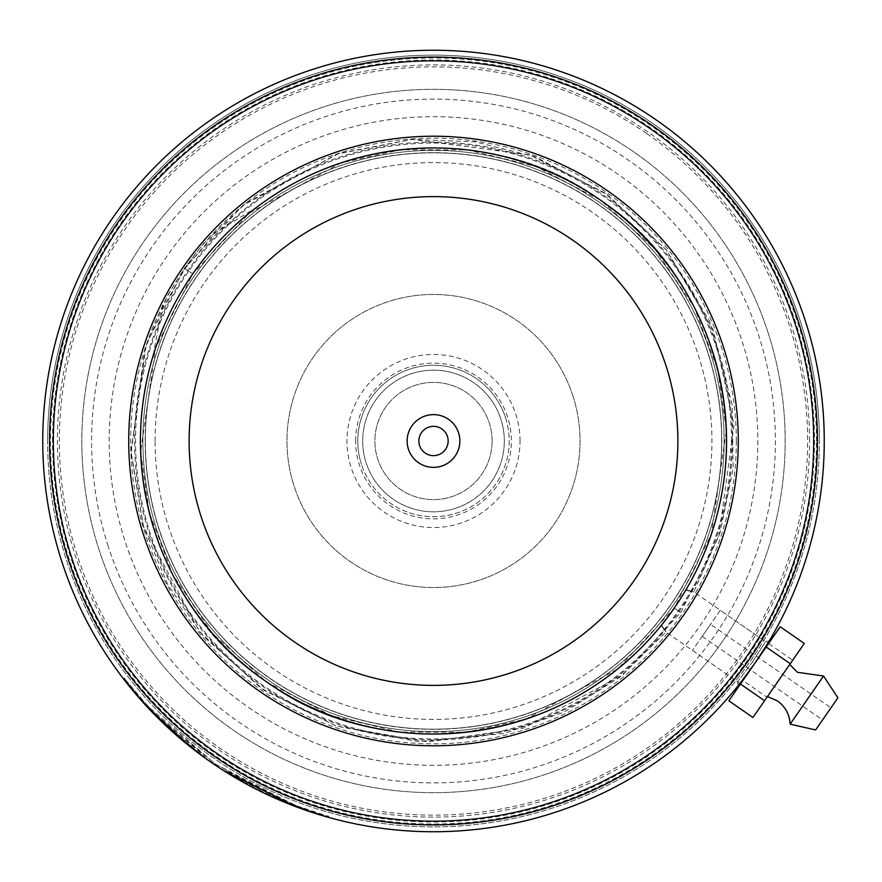 <?xml version="1.0" encoding="UTF-8"?>
<svg xmlns="http://www.w3.org/2000/svg" width="882" height="882" viewBox="0 0 882 882"><rect width="100%" height="100%" fill="white"/><g stroke="black" fill="none" stroke-linecap="round" stroke-linejoin="round"><path stroke-width="0.66" stroke-dasharray="4.41 3.31" d="M155.089 441A278.414 278.414 0 0 1 433.503 162.586A278.414 278.414 0 0 1 711.917 441A278.414 278.414 0 0 1 433.503 719.414A278.414 278.414 0 0 1 155.089 441M140.635 441A292.868 292.868 0 0 1 433.503 148.132A292.868 292.868 0 0 1 726.371 441A292.868 292.868 0 0 1 433.503 733.868A292.868 292.868 0 0 1 140.635 441A292.868 292.868 0 0 1 433.503 148.132A292.868 292.868 0 0 1 726.371 441A292.868 292.868 0 0 1 433.503 733.868A292.868 292.868 0 0 1 140.635 441M504.328 441A70.825 70.825 0 0 1 433.503 511.825A70.825 70.825 0 0 1 362.678 441A70.825 70.825 0 0 1 433.503 370.175A70.825 70.825 0 0 1 504.328 441A70.825 70.825 0 0 1 433.503 511.825A70.825 70.825 0 0 1 362.678 441A70.825 70.825 0 0 1 433.503 370.175A70.825 70.825 0 0 1 504.328 441M492.112 441A58.609 58.609 0 0 1 433.503 499.609A58.609 58.609 0 0 1 374.894 441A58.609 58.609 0 0 1 433.503 382.391A58.609 58.609 0 0 1 492.112 441A58.609 58.609 0 0 1 433.503 499.609A58.609 58.609 0 0 1 374.894 441A58.609 58.609 0 0 1 433.503 382.391A58.609 58.609 0 0 1 492.112 441M721.685 441A288.182 288.182 0 0 0 433.503 152.818A288.182 288.182 0 0 0 145.321 441A288.182 288.182 0 0 1 433.503 152.818A288.182 288.182 0 0 1 721.685 441A288.182 288.182 0 0 1 433.503 729.182A288.182 288.182 0 0 1 145.321 441A288.182 288.182 0 0 1 433.503 152.818A288.182 288.182 0 0 1 721.685 441A288.182 288.182 0 0 1 433.503 729.182A288.182 288.182 0 0 1 145.321 441A288.182 288.182 0 0 1 433.503 152.818A288.182 288.182 0 0 1 721.685 441A288.182 288.182 0 0 1 433.503 729.182A288.182 288.182 0 0 1 145.321 441A288.182 288.182 0 0 0 433.503 729.182A288.182 288.182 0 0 0 721.685 441A288.182 288.182 0 0 0 433.503 152.818A288.182 288.182 0 0 0 145.321 441A288.182 288.182 0 0 1 433.503 152.818A288.182 288.182 0 0 1 721.685 441M145.166 441A288.337 288.337 0 0 1 433.503 152.663A288.337 288.337 0 0 1 721.84 441A288.337 288.337 0 0 1 433.503 729.337A288.337 288.337 0 0 1 145.166 441M726.724 441A293.221 293.221 0 0 0 433.503 147.779A293.221 293.221 0 0 0 140.282 441A293.221 293.221 0 0 1 433.503 147.779A293.221 293.221 0 0 1 726.724 441A293.221 293.221 0 0 1 433.503 734.221A293.221 293.221 0 0 1 140.282 441A293.221 293.221 0 0 0 433.503 734.221A293.221 293.221 0 0 0 726.724 441A293.221 293.221 0 0 0 433.503 147.779A293.221 293.221 0 0 0 140.282 441M418.851 441A14.652 14.652 0 0 0 433.503 455.652A14.652 14.652 0 0 0 448.155 441A14.652 14.652 0 0 0 433.503 426.348A14.652 14.652 0 0 0 418.851 441M140.436 441A293.067 293.067 0 0 1 433.503 147.933A293.067 293.067 0 0 1 726.57 441A293.067 293.067 0 0 1 433.503 734.067A293.067 293.067 0 0 1 140.436 441A293.067 293.067 0 0 1 433.503 147.933A293.067 293.067 0 0 1 726.57 441A293.067 293.067 0 0 1 433.503 734.067A293.067 293.067 0 0 1 140.436 441A293.067 293.067 0 0 1 433.503 147.933A293.067 293.067 0 0 1 726.57 441A293.067 293.067 0 0 1 433.503 734.067A293.067 293.067 0 0 1 140.436 441M736.338 441A302.835 302.835 0 0 1 433.503 743.835A302.835 302.835 0 0 1 130.668 441A302.835 302.835 0 0 1 433.503 138.165A302.835 302.835 0 0 1 736.338 441M732.424 441A298.921 298.921 0 0 1 433.503 739.921A298.921 298.921 0 0 1 134.582 441A298.921 298.921 0 0 1 433.503 142.079A298.921 298.921 0 0 1 732.424 441M47.639 441A385.864 385.864 0 0 1 433.503 55.136A385.864 385.864 0 0 1 819.367 441A385.864 385.864 0 0 0 433.503 55.136A385.864 385.864 0 0 0 47.639 441A385.864 385.864 0 0 0 433.503 826.864A385.864 385.864 0 0 0 819.367 441A385.864 385.864 0 0 1 433.503 826.864A385.864 385.864 0 0 1 47.639 441A385.864 385.864 0 0 0 433.503 826.864A385.864 385.864 0 0 0 819.367 441M809.599 441A376.096 376.096 0 0 0 433.503 64.904A376.096 376.096 0 0 0 57.407 441A376.096 376.096 0 0 0 433.503 817.096A376.096 376.096 0 0 0 809.599 441M52.523 441A380.98 380.98 0 0 1 433.503 60.02A380.98 380.98 0 0 1 814.483 441A380.98 380.98 0 0 1 433.503 821.98A380.98 380.98 0 0 1 52.523 441M108.232 546.344A341.907 341.907 0 0 1 328.159 115.729A341.907 341.907 0 0 1 758.774 335.656A341.907 341.907 0 0 1 538.847 766.271A341.907 341.907 0 0 1 108.232 546.344M768.068 332.646A351.675 351.675 0 0 0 325.149 106.435A351.675 351.675 0 0 0 98.938 549.354A351.675 351.675 0 0 0 541.857 775.565A351.675 351.675 0 0 0 768.068 332.646A351.675 351.675 0 0 0 325.149 106.435A351.675 351.675 0 0 0 98.938 549.354A351.675 351.675 0 0 0 541.857 775.565A351.675 351.675 0 0 0 768.068 332.646M572.903 395.853A146.533 146.533 0 0 1 478.65 580.4A146.533 146.533 0 0 1 294.103 486.147A146.533 146.533 0 0 1 388.356 301.6A146.533 146.533 0 0 1 572.903 395.853A146.533 146.533 0 0 1 478.65 580.4A146.533 146.533 0 0 1 294.103 486.147A146.533 146.533 0 0 1 388.356 301.6A146.533 146.533 0 0 1 572.903 395.853M505.529 417.671A75.709 75.709 0 0 1 456.832 513.026A75.709 75.709 0 0 1 361.477 464.329A75.709 75.709 0 0 0 456.832 513.026A75.709 75.709 0 0 0 505.529 417.671A75.709 75.709 0 0 0 410.174 368.974A75.709 75.709 0 0 0 361.477 464.329A75.709 75.709 0 0 1 410.174 368.974A75.709 75.709 0 0 1 505.529 417.671M709.988 351.455A290.619 290.619 0 0 0 343.958 164.515A290.619 290.619 0 0 0 157.018 530.545A290.619 290.619 0 0 0 523.048 717.485A290.619 290.619 0 0 0 709.988 351.455A290.619 290.619 0 0 0 343.958 164.515A290.619 290.619 0 0 0 157.018 530.545A290.619 290.619 0 0 0 523.048 717.485A290.619 290.619 0 0 0 709.988 351.455M752.28 662.184C769.38 635.746 769.38 635.757 752.269 662.195C733.471 687.497 733.471 687.497 752.269 662.195C733.471 687.497 733.471 687.497 752.269 662.195C769.38 635.757 769.38 635.746 752.28 662.184L754.529 663.771C773.668 634.39 773.668 634.401 754.529 663.771L739.755 683.682M650.056 128.937A379.833 379.833 0 0 1 745.566 657.553A379.833 379.833 0 0 1 216.95 753.063A379.833 379.833 0 0 1 121.44 224.447A379.833 379.833 0 0 1 650.056 128.937A379.833 379.833 0 0 1 745.566 657.553A379.833 379.833 0 0 1 216.95 753.063A379.833 379.833 0 0 1 121.44 224.447A379.833 379.833 0 0 1 650.056 128.937A379.833 379.833 0 0 1 745.566 657.553A379.833 379.833 0 0 1 216.95 753.063A379.833 379.833 0 0 1 121.44 224.447A379.833 379.833 0 0 1 650.056 128.937M646.804 133.612A374.144 374.144 0 0 1 740.891 654.301A374.144 374.144 0 0 1 220.202 748.388A374.144 374.144 0 0 1 126.115 227.699A374.144 374.144 0 0 1 646.804 133.612M239.121 779.975L210.732 762.026A390.748 390.748 0 0 1 112.477 218.229A390.748 390.748 0 0 1 656.274 119.974A390.748 390.748 0 0 1 754.529 663.771A390.748 390.748 0 0 1 210.732 762.026A390.748 390.748 0 0 1 112.477 218.229A390.748 390.748 0 0 1 656.274 119.974A390.748 390.748 0 0 1 754.529 663.771A390.748 390.748 0 0 1 210.732 762.026A390.748 390.748 0 0 1 112.477 218.229A390.748 390.748 0 0 1 656.274 119.974A390.748 390.748 0 0 1 754.529 663.771A390.748 390.748 0 0 1 210.732 762.026A390.748 390.748 0 0 1 112.477 218.229A390.748 390.748 0 0 1 656.274 119.974A390.748 390.748 0 0 1 754.529 663.771A390.748 390.748 0 0 1 210.732 762.026A390.748 390.748 0 0 1 112.477 218.229A390.748 390.748 0 0 1 656.274 119.974A390.748 390.748 0 0 1 754.529 663.771A390.748 390.748 0 0 1 210.732 762.026A390.748 390.748 0 0 0 754.529 663.771A390.748 390.748 0 0 0 656.274 119.974A390.748 390.748 0 0 1 754.529 663.771A390.748 390.748 0 0 1 210.732 762.026L241.745 781.463M266.43 681.775A293.067 293.067 0 0 1 192.728 273.927A293.067 293.067 0 0 1 600.576 200.225C720.208 276.772 773.69 466.898 674.278 608.073C575.582 751.376 379.822 766.634 266.43 681.775C379.999 767.053 576.806 750.615 674.278 608.073L661.456 625.184C558.207 753.636 375.445 762.346 266.43 681.775A293.067 293.067 0 0 1 192.728 273.927A293.067 293.067 0 0 1 600.576 200.225C714.431 274.026 769.732 449.335 686.053 589.672C696.152 592.671 696.063 592.803 685.81 590.091C770.019 448.409 714.211 274.159 600.576 200.225C486.434 115.344 291.788 130.569 192.728 273.927C93.106 416.877 146.963 604.545 266.43 681.775C146.963 604.545 93.106 416.877 192.728 273.927C291.788 130.569 486.434 115.344 600.576 200.225A293.067 293.067 0 0 1 674.278 608.073A293.067 293.067 0 0 1 266.43 681.775C171.02 617.951 113.58 485.21 152.895 356.482C113.58 485.21 171.02 617.951 266.43 681.775C375.401 762.599 558.979 753.052 661.158 625.547L674.278 608.073L685.81 590.091C696.063 592.803 696.152 592.671 686.053 589.672L674.278 608.073C773.977 465.487 719.767 276.75 600.576 200.225C507.404 133.193 362.965 125.839 256.133 207.711L215.881 232.231L184.988 268.547L161.77 310.221L152.895 356.482M225.164 771.574L225.682 770.747L225.164 771.574A390.748 390.748 0 0 0 246.817 784.263L247.28 783.403L288.414 802.763L304.422 808.783L277.135 798.034L215.208 763.911L160.447 719.15L142.443 700.242L124.428 678.478L148.11 706.46L215.208 763.911L293.519 804.77L328.302 816.302L297.554 806.291L225.682 770.747A389.778 389.778 0 0 0 247.28 783.403L246.817 784.263L290.156 804.505M294.5 806.192L303.739 809.577M304.422 808.783L304.103 809.698L292.67 805.487L261.866 792.036M248.448 785.156L247.103 784.429M249.672 785.807L254.479 788.321M254.832 788.508L257.026 789.622M265.581 793.833L274.236 797.824M274.633 797.99L277.279 799.158M282.075 801.22L289.913 804.406M296.242 806.843L328.038 817.25L328.302 816.302M738.267 685.557L737.572 681.731L665.954 632.03L619.583 677.442L564.304 711.972L504.526 733.416L418.487 741.641L336.207 726.062L263.652 690.055L203.29 636.143L167.834 584.755L143.303 525.926L131.065 453.116L144.736 349.184L167.933 294.886L184.481 268.194L184.988 268.547L184.481 268.194L242.495 205.76L337.133 154.052L412.192 139.389L529.85 154.978L604.666 192.827L666.219 249.771L713.45 330.375L733.989 425.058L718.808 536.543L680.695 612.538L674.278 608.073L680.695 612.538L622.846 674.829L523.721 728.069L427.836 741.949L335.799 725.919L260.918 688.192L199.277 631.358L143.501 526.587L130.977 451.143L146.291 344.388L184.481 268.194L192.728 273.927L249.143 213.19L341.136 162.872L401.067 149.742L467.625 149.929L536.179 166.511L600.576 200.225L654.709 248.768L694.233 307.179L717.694 369.459L726.371 430.195L711.421 533.974L674.278 608.073L617.863 668.81L525.87 719.128L465.939 732.258L399.381 732.071L330.827 715.489L266.43 681.775L212.297 633.232L172.773 574.821L149.312 512.541L140.635 451.805L155.585 348.026L192.728 273.927L184.481 268.194L203.698 243.344L246.442 202.617L339.019 153.435L411.508 139.433L475.2 141.815L535.749 157.051L607.378 194.735L666.483 250.102L709.889 321.721L732.281 405.202L733.118 468.706L720.109 532.563L693.803 591.91L765.422 641.6L769.247 640.905M600.576 200.225C507.404 133.193 362.965 125.839 256.133 207.711M661.456 625.184C667.597 633.838 667.498 633.96 661.158 625.547C667.498 633.96 667.597 633.838 661.456 625.184M656.274 119.974A390.748 390.748 0 0 0 112.477 218.229A390.748 390.748 0 0 0 210.732 762.026A390.748 390.748 0 0 1 112.477 218.229A390.748 390.748 0 0 1 656.274 119.974M124.428 678.478L123.656 679.074L124.704 680.441M126.027 682.128L127.868 684.465M131.903 689.448L132.708 690.408M139.191 698.026L140.525 699.547M148.242 708.037L150.072 709.977M158.694 718.786L163.402 723.372M168.363 728.025L183.511 741.321M186.345 743.647L195.617 750.99M206.388 758.972L210.732 762.026M167.668 727.385L184.525 742.159L165.706 725.555A390.748 390.748 0 0 1 148 707.783L153.898 713.957L141.715 700.892L142.443 700.242M195.264 750.725L191.504 747.793M190.556 747.043L185.628 743.063M183.798 741.553L167.348 727.088M142.178 701.411L139.577 698.478L140.315 697.827M166.378 724.85A389.778 389.778 0 0 1 148.716 707.11C145.629 707.011 205.44 759.777 204.944 756.734L204.37 757.517L153.821 713.88L154.515 713.196L185.154 741.409L184.525 742.159L185.154 741.409L166.378 724.85L165.706 725.555M158.021 718.113L159.047 719.128M167.249 725.654L166.577 726.371M148.716 707.11L148 707.783M204.944 756.734L204.37 757.517L204.944 756.734L154.515 713.196M154.593 713.273L153.898 713.957M789.743 664.433L767.472 696.526L789.743 664.433M830.943 707.871L822.586 719.91L830.943 707.871L710.55 624.335L702.204 636.374L710.55 624.335M837.9 697.838L815.618 729.943M823.556 675.998L790.14 724.155M720.296 610.289L692.458 650.42L720.296 610.289L767.825 643.276M768.454 643.706L740.604 683.837L768.454 643.706M728.841 700.782L780.217 626.76M752.919 717.496L766.976 697.232L742.909 680.529M766.976 697.232L792.664 660.221L768.586 643.507M792.664 660.221L804.296 643.463M355.644 441A77.859 77.859 0 0 1 433.503 363.141A77.859 77.859 0 0 1 511.362 441A77.859 77.859 0 0 1 433.503 518.859A77.859 77.859 0 0 1 355.644 441M520.027 441A86.524 86.524 0 0 0 433.503 354.476A86.524 86.524 0 0 0 346.979 441A86.524 86.524 0 0 0 433.503 527.524A86.524 86.524 0 0 0 520.027 441M731.454 441A297.951 297.951 0 0 1 433.503 738.951A297.951 297.951 0 0 1 135.552 441A297.951 297.951 0 0 1 433.503 143.049A297.951 297.951 0 0 1 731.454 441M816.512 441A383.008 383.008 0 0 0 433.503 57.992A383.008 383.008 0 0 0 50.494 441A383.008 383.008 0 0 0 433.503 824.009A383.008 383.008 0 0 0 816.512 441M650.376 128.463A380.407 380.407 0 0 1 746.04 657.873A380.407 380.407 0 0 1 216.63 753.537A380.407 380.407 0 0 1 120.966 224.127A380.407 380.407 0 0 1 650.376 128.463A380.407 380.407 0 0 1 746.04 657.873A380.407 380.407 0 0 1 216.63 753.537A380.407 380.407 0 0 1 120.966 224.127A380.407 380.407 0 0 1 650.376 128.463A380.407 380.407 0 0 1 746.04 657.873A380.407 380.407 0 0 1 216.63 753.537A380.407 380.407 0 0 1 120.966 224.127A380.407 380.407 0 0 1 650.376 128.463A380.407 380.407 0 0 1 746.04 657.873A380.407 380.407 0 0 1 216.63 753.537A380.407 380.407 0 0 1 120.966 224.127A380.407 380.407 0 0 1 650.376 128.463A380.407 380.407 0 0 1 746.04 657.873A380.407 380.407 0 0 1 216.63 753.537A380.407 380.407 0 0 1 120.966 224.127A380.407 380.407 0 0 1 650.376 128.463A380.407 380.407 0 0 1 746.04 657.873A380.407 380.407 0 0 1 216.63 753.537A380.407 380.407 0 0 1 120.966 224.127A380.407 380.407 0 0 1 650.376 128.463M248.603 707.452A324.322 324.322 0 0 0 699.955 625.9A324.322 324.322 0 0 0 618.403 174.548A324.322 324.322 0 0 0 167.051 256.1A324.322 324.322 0 0 0 248.603 707.452M692.458 650.42L739.976 683.396M702.204 636.374L822.586 719.91"/><path stroke-width="1.32" d="M407.131 441A26.372 26.372 0 0 0 433.503 467.372A26.372 26.372 0 0 0 459.875 441A26.372 26.372 0 0 0 433.503 414.628A26.372 26.372 0 0 0 407.131 441M418.851 441A14.652 14.652 0 0 0 433.503 455.652A14.652 14.652 0 0 0 448.155 441A14.652 14.652 0 0 0 433.503 426.348A14.652 14.652 0 0 0 418.851 441M754.551 663.749C773.668 634.39 773.668 634.401 754.529 663.771C733.692 691.995 733.703 691.984 754.551 663.749M214.635 756.414A383.913 383.913 0 0 0 748.917 659.868A383.913 383.913 0 0 0 652.371 125.586A383.913 383.913 0 0 0 118.089 222.132A383.913 383.913 0 0 0 214.635 756.414M210.732 762.026A390.748 390.748 0 0 1 112.477 218.229A390.748 390.748 0 0 1 656.274 119.974A390.748 390.748 0 0 1 754.529 663.771A390.748 390.748 0 0 1 210.732 762.026L206.388 758.972M259.738 691.4A304.786 304.786 0 0 1 183.103 267.235A304.786 304.786 0 0 1 607.268 190.6A304.786 304.786 0 0 1 683.903 614.765A304.786 304.786 0 0 1 259.738 691.4M600.576 200.225A293.067 293.067 0 0 0 192.728 273.927A293.067 293.067 0 0 0 266.43 681.775A293.067 293.067 0 0 0 674.278 608.073A293.067 293.067 0 0 0 600.576 200.225M739.755 683.682L738.267 685.557M290.156 804.505L294.5 806.192M303.739 809.577L304.422 808.783M261.866 792.036L249.838 785.895M249.595 785.763L248.448 785.156M247.103 784.429L239.121 779.975M241.745 781.463L249.672 785.807M257.026 789.622L265.581 793.833M277.279 799.158L282.075 801.22M289.913 804.406L296.242 806.843M328.302 816.302L328.038 817.25L297.212 807.206L225.164 771.574M141.715 700.892L123.656 679.074L124.428 678.478M124.704 680.441L126.027 682.128M127.868 684.465L131.903 689.448M132.708 690.408L139.091 697.916M140.525 699.547L148.242 708.037M150.072 709.977L158.694 718.786M163.402 723.372L168.363 728.025M183.511 741.321L186.345 743.647M191.504 747.793L190.556 747.043M185.628 743.063L183.798 741.553M167.348 727.088L151.087 711.046M150.723 710.672L145.762 705.368M145.673 705.269L142.178 701.411M140.315 697.827L139.577 698.478L158.021 718.113M153.821 713.88L184.525 742.159L204.37 757.517M159.047 719.128L167.668 727.385M823.556 675.998L790.14 724.155L815.618 729.943L837.9 697.838L823.556 675.998L797.46 672.316L789.743 664.422M766.16 647.013L780.217 626.76L804.296 643.463L790.239 663.727L766.16 647.013L728.841 700.782L752.919 717.496L764.551 700.738L740.472 684.035M790.239 663.727L764.551 700.738M677.883 441A244.38 244.38 0 0 0 433.503 196.62A244.38 244.38 0 0 0 189.123 441A244.38 244.38 0 0 0 433.503 685.38A244.38 244.38 0 0 0 677.883 441M767.472 696.526L777.56 701.003C785.41 706.736 789.599 714.453 790.14 724.155M739.976 683.396L740.604 683.837M767.825 643.276L768.454 643.706"/></g></svg>
